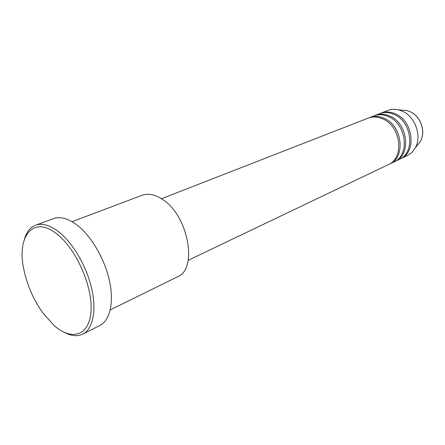<?xml version="1.0" encoding="UTF-8"?>
<svg xmlns="http://www.w3.org/2000/svg" width="445" height="445" viewBox="0 0 445 445"><rect width="100%" height="100%" fill="white"/><g stroke="black" fill="none" stroke-linecap="round" stroke-linejoin="round"><path stroke-width="0.67" d="M188.168 260.308L388.351 164.606C404.41 158.236 401.156 126.797 383.217 119.088C377.989 116.64 372.982 116.312 368.199 118.109L161.485 198.743M389.036 164.261L389.742 163.944C405.796 157.569 402.558 126.196 384.641 118.515C379.418 116.078 374.417 115.75 369.634 117.547L368.922 117.842M389.742 163.944L393.886 161.963C409.906 155.594 406.736 124.416 388.88 116.818C383.673 114.398 378.684 114.087 373.911 115.878L369.634 117.547M394.559 161.618L395.255 161.307C411.263 154.943 408.115 123.832 390.282 116.256C385.081 113.848 380.097 113.536 375.324 115.327L374.623 115.617M395.255 161.307L399.321 159.36C415.302 153.002 412.215 122.086 394.442 114.588C389.264 112.201 384.291 111.901 379.524 113.686L375.324 115.327M399.988 159.026L400.667 158.72C416.637 152.362 413.572 121.513 395.816 114.031C390.643 111.656 385.676 111.361 380.914 113.147L380.225 113.43M110.277 309.876L177.41 276.851C198.186 269.242 188.268 215.007 162.264 199.249C154.827 194.426 148.09 193.102 142.061 195.283L72.057 221.693M53.867 325.284C71.411 341.198 89.434 336.12 91.002 311.233C92.855 286.569 76.134 248.749 56.893 234.026C33.264 214.896 16.66 236.145 23.741 268.925C27 284.9 33.342 299.541 42.776 312.841L53.867 325.284M24.436 239.16C26.511 231.94 30.204 227.289 35.528 225.203C42.114 222.889 49.812 225.07 58.623 231.745C72.847 242.786 86.603 266.255 91.681 288.566C96.788 310.905 92.766 329.178 82.737 334.134C77.575 336.587 71.656 336.103 64.964 332.682M82.737 334.134L99.797 325.545C109.987 320.506 114.259 302.411 109.387 280.45C104.536 258.506 90.947 235.55 76.724 224.82C67.907 218.339 60.153 216.27 53.461 218.629L35.528 225.203M400.667 158.72L407.297 155.55C410.579 153.959 413.188 151.467 415.129 148.068C422.138 136.582 415.469 116.896 402.603 111.311L398.581 109.871C394.771 108.969 391.166 109.17 387.762 110.471L380.914 113.147M417.293 145.343L420.38 141.454C426.088 132.098 420.72 116.251 410.268 111.728L406.991 110.566L402.046 110.16M398.581 109.871L406.991 110.566L410.307 111.734C420.809 116.273 426.138 132.015 420.38 141.454L415.129 148.068"/></g></svg>
